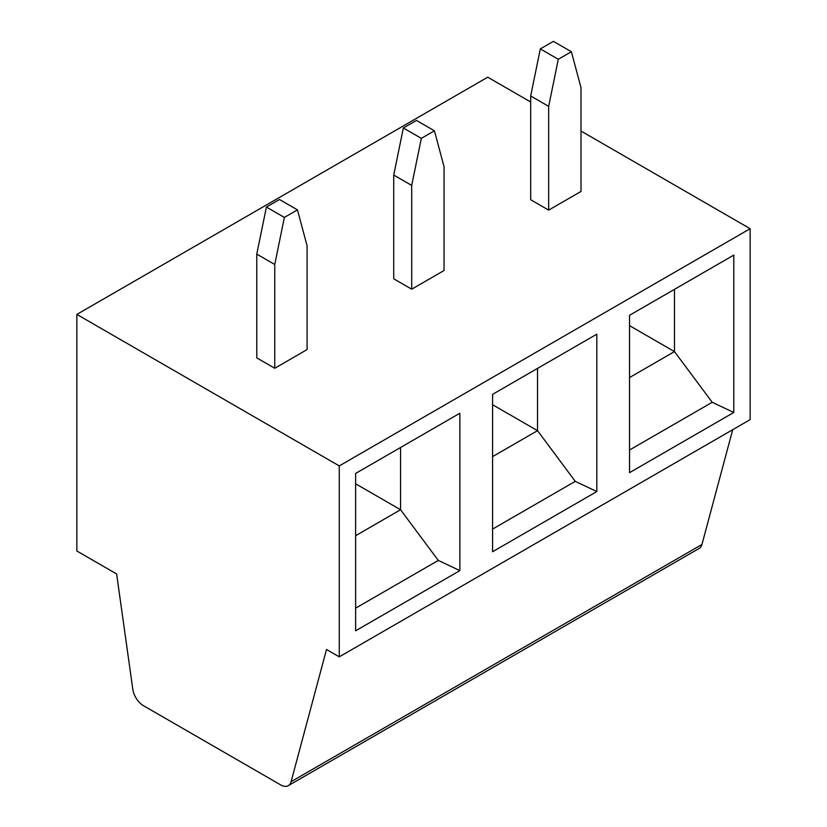 <?xml version="1.0" encoding="UTF-8"?>
<svg xmlns="http://www.w3.org/2000/svg" width="827" height="827" viewBox="0 0 827 827"><rect width="100%" height="100%" fill="white"/><g stroke="black" fill="none" stroke-linecap="round" stroke-linejoin="round"><path stroke-width="1.24" d="M732.712 429.689L701.958 544.466A15.248 8.808 60 0 1 699.166 548.435L288.303 785.65A15.248 8.808 60 0 1 280.673 784.895L143.422 705.658A15.248 8.808 60 0 1 132.806 689.232L116.628 573.959L76.859 550.999L76.859 314.405L339.266 465.911L339.266 656.845L326.51 649.484L291.094 781.68A15.248 8.808 60 0 1 288.303 785.65M76.859 314.405L487.734 77.19L530.686 102M581.009 131.048L750.141 228.697L750.141 419.63L339.266 656.845M355.631 630.805L355.631 473.426L459.874 413.242L459.874 570.62L355.631 630.805M411.701 289.192L393.724 278.813L393.724 175.045L403.359 127.978L416.446 120.422L434.423 130.8L444.058 166.744L444.058 270.512L411.701 289.192L411.701 185.424L393.724 175.045M750.141 228.697L339.266 465.911M256.773 254.116L256.773 357.884L274.75 368.263L307.096 349.583L307.096 245.815L297.462 209.872L279.495 199.493L266.408 207.05L284.374 217.429L274.75 264.495L256.773 254.116L266.408 207.05M558.287 59.286L548.663 106.352L530.686 95.973L530.686 199.741L548.663 210.12L581.009 191.44L581.009 87.672L571.374 51.729L553.408 41.35L540.32 48.907L558.287 59.286L571.374 51.729M733.787 255.098L733.787 412.477L629.543 472.662L629.543 315.283L733.787 255.098M596.825 334.17L596.825 491.548L492.582 551.733L492.582 394.355L596.825 334.17M400.557 447.479L400.557 509.742L355.631 483.795M459.874 570.62L438.3 560.427L400.557 509.742L355.631 535.689M355.631 608.155L438.3 560.427M674.481 289.336L674.481 351.599L629.543 325.652M733.787 412.477L712.212 402.284L674.481 351.599L629.543 377.546M629.543 450.012L712.212 402.284M537.519 368.408L537.519 430.671L492.582 404.723M596.825 491.548L575.261 481.355L537.519 430.671L492.582 456.618M530.686 95.973L540.32 48.907M548.663 210.12L548.663 106.352M403.359 127.978L421.336 138.357L434.423 130.8M421.336 138.357L411.701 185.424M274.75 368.263L274.75 264.495M284.374 217.429L297.462 209.872M492.582 529.084L575.261 481.355M701.958 544.466L291.094 781.68"/></g></svg>
